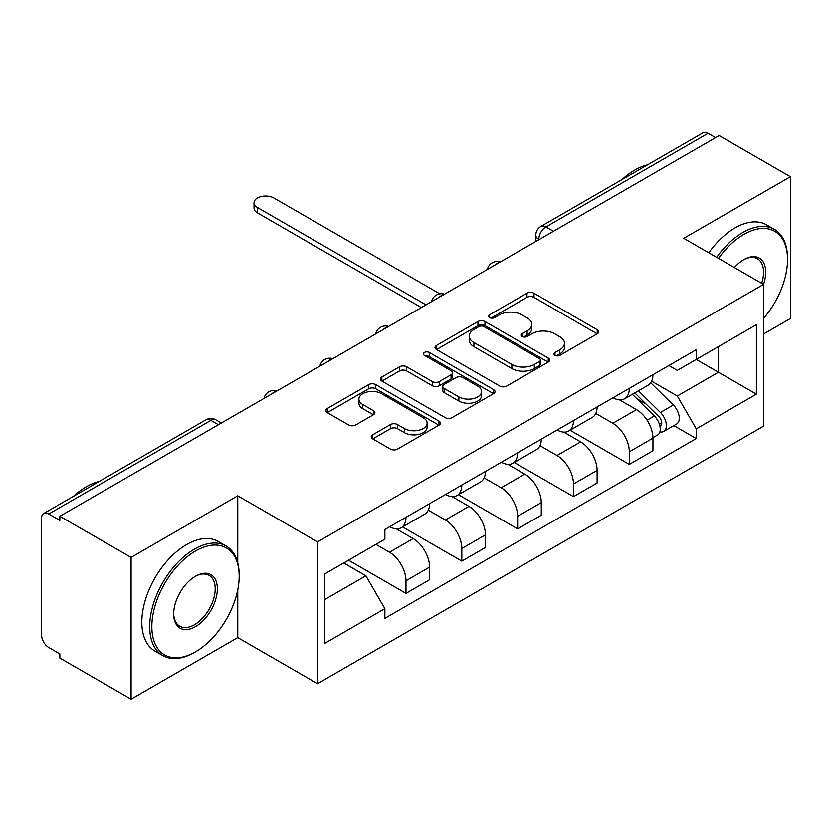 <?xml version="1.0" encoding="UTF-8"?>
<svg xmlns="http://www.w3.org/2000/svg" width="832" height="832" viewBox="0 0 832 832"><rect width="100%" height="100%" fill="white"/><g stroke="black" fill="none" stroke-linecap="round" stroke-linejoin="round"><path stroke-width="1.25" d="M554.975 355.347A3.474 2.007 0 0 0 559.894 355.347L597.23 333.798A4.971 2.87 0 0 0 598.686 331.77A4.971 2.87 0 0 0 597.23 329.742L533.988 293.228A4.971 2.87 0 0 0 526.958 293.228L489.632 314.777A3.474 2.007 0 0 0 488.613 316.202A3.474 2.007 0 0 0 489.632 317.616A3.474 2.007 0 0 0 494.551 317.616L499.377 314.829A15.902 9.183 0 0 1 521.862 314.829L527.134 317.876A15.902 9.183 0 0 1 531.794 324.366A15.902 9.183 0 0 1 527.134 330.855L522.309 333.642A3.474 2.007 0 0 0 521.29 335.067A3.474 2.007 0 0 0 522.309 336.482A3.474 2.007 0 0 0 527.228 336.482L532.054 333.694A15.902 9.183 0 0 1 554.538 333.694L559.811 336.742A15.902 9.183 0 0 1 564.47 343.231A15.902 9.183 0 0 1 559.811 349.721L554.975 352.508A3.474 2.007 0 0 0 553.956 353.922A3.474 2.007 0 0 0 554.975 355.347L554.975 352.508M372.726 434.814A4.971 2.87 0 0 0 371.27 436.842A4.971 2.87 0 0 0 372.726 438.87L390.468 449.114A4.971 2.87 0 0 0 397.488 449.114L438.953 425.173A4.971 2.87 0 0 0 440.409 423.145A4.971 2.87 0 0 0 438.953 421.117L375.71 384.602A4.971 2.87 0 0 0 368.68 384.602L327.226 408.543A4.971 2.87 0 0 0 325.77 410.571A4.971 2.87 0 0 0 327.226 412.599L348.66 424.975A4.971 2.87 0 0 0 355.68 424.975L373.422 414.731A4.971 2.87 0 0 0 374.878 412.703A4.971 2.87 0 0 0 373.422 410.675L362.794 404.539A13.291 7.675 0 0 1 358.904 399.11A13.291 7.675 0 0 1 367.11 392.018A13.291 7.675 0 0 1 381.597 393.682L423.228 417.726A13.291 7.675 0 0 1 427.118 423.145A13.291 7.675 0 0 1 418.912 430.238A13.291 7.675 0 0 1 404.435 428.574L397.488 424.57A4.971 2.87 0 0 0 390.468 424.57L372.726 434.814L372.726 438.87M317.564 541.892L237.744 495.81L131.082 557.388L59.852 516.266L719.17 135.616L790.4 176.738L683.738 238.326L763.558 284.409L317.564 541.892L317.564 683.654L763.558 426.171L763.558 284.409M499.73 386.027A4.971 2.87 0 0 0 506.761 386.027L548.215 362.097A4.971 2.87 0 0 0 549.671 360.058A4.971 2.87 0 0 0 548.215 358.03L484.973 321.526A4.971 2.87 0 0 0 477.953 321.526L436.488 345.457A4.971 2.87 0 0 0 435.032 347.485A4.971 2.87 0 0 0 436.488 349.513L499.73 386.027M425.755 356.096A3.474 2.007 0 0 1 429.291 356.585L429.291 352.456L493.584 389.574A4.971 2.87 0 0 1 495.04 391.602A4.971 2.87 0 0 1 493.584 393.63L452.13 417.57A4.971 2.87 0 0 1 445.099 417.57L381.857 381.056L381.857 377A4.971 2.87 0 0 0 380.401 379.028A4.971 2.87 0 0 0 381.857 381.056M381.857 377L399.599 366.756A4.971 2.87 0 0 1 406.63 366.756L432.276 381.566A4.971 2.87 0 0 0 439.306 381.566L451.069 374.774A4.971 2.87 0 0 0 452.525 372.736A4.971 2.87 0 0 0 451.069 370.708L424.372 355.295A3.474 2.007 0 0 1 423.353 353.881A3.474 2.007 0 0 1 425.495 352.019A3.474 2.007 0 0 1 429.291 352.456M131.082 557.388L131.082 699.161L59.852 658.039L59.852 653.9L48.755 647.494A10.119 5.845 -120 0 1 41.6 635.097L41.6 518.128A10.119 5.845 -120 0 1 43.701 513.49L205.837 419.879A10.119 5.845 60 0 1 210.902 420.378L48.755 513.999A10.119 5.845 -120 0 0 43.701 513.49M763.558 334.006L790.4 318.51L790.4 176.738M131.082 699.161L237.744 637.572L317.564 683.654M59.852 516.266L59.852 520.406L48.755 513.999M553.446 231.296L545.927 226.959A10.119 5.845 60 0 0 540.873 226.46L703.009 132.839A10.119 5.845 60 0 1 708.074 133.338L545.927 226.959A10.119 5.845 120 0 0 538.772 239.356L538.772 239.772M715.593 137.686L708.074 133.338M629.325 388.357A23.286 13.447 60 0 1 624.51 398.809L648.128 385.164A23.286 13.447 -120 0 0 652.954 374.712M595.806 413.431L612.862 423.28A23.286 13.447 60 0 1 629.325 451.797L652.954 438.152A23.286 13.447 -120 0 0 636.49 409.635L619.58 399.88M652.954 438.152L652.954 450.767L629.325 464.402L570.107 430.206M624.51 398.809A23.286 13.447 60 0 1 613.049 397.758M629.325 451.797L629.325 464.402M573.487 420.586A23.286 13.447 60 0 1 568.672 431.038L592.29 417.404A23.286 13.447 -120 0 0 597.116 406.952M514.27 462.446L573.487 496.642L597.116 482.997L597.116 470.392A23.286 13.447 -120 0 0 580.653 441.875L563.742 432.11M568.672 431.038A23.286 13.447 60 0 1 557.201 429.988M539.968 445.661L557.024 455.51A23.286 13.447 60 0 1 573.487 484.037L573.487 496.642M517.65 452.826A23.286 13.447 60 0 1 512.834 463.278L536.453 449.644A23.286 13.447 -120 0 0 541.278 439.192M458.432 494.686L517.65 528.882L541.278 515.237L541.278 502.632A23.286 13.447 -120 0 0 524.815 474.115L507.905 464.35M512.834 463.278A23.286 13.447 60 0 1 501.363 462.228M484.13 477.901L501.186 487.75A23.286 13.447 60 0 1 517.65 516.266L517.65 528.882M461.812 485.066A23.286 13.447 60 0 1 456.997 495.518L480.615 481.884A23.286 13.447 -120 0 0 485.441 471.422M402.594 526.926L461.812 561.111L485.441 547.477L485.441 534.872A23.286 13.447 -120 0 0 468.978 506.355L452.067 496.59M456.997 495.518A23.286 13.447 60 0 1 445.526 494.468M428.293 510.141L445.349 519.99A23.286 13.447 60 0 1 461.812 548.506L461.812 561.111M405.974 517.306A23.286 13.447 60 0 1 401.159 527.758L424.778 514.114A23.286 13.447 -120 0 0 429.603 503.662M348.525 560.186L405.974 593.351L429.603 579.717L429.603 567.112A23.286 13.447 -120 0 0 413.14 538.585L396.23 528.83M401.159 527.758A23.286 13.447 60 0 1 389.688 526.708M375.908 544.378L389.511 552.23A23.286 13.447 60 0 1 405.974 580.746L405.974 593.351M668.876 365.518L677.29 370.375L756.392 324.698L718.453 346.611L718.453 372.237L677.29 396.001L651.643 381.191M324.73 599.55L365.893 575.786L384.862 608.639L324.73 643.365L324.73 573.924L384.862 539.209L384.862 529.495L696.259 349.71L696.259 359.424L756.392 394.139L696.259 428.854L677.29 396.001M756.392 324.698L756.392 394.139M384.862 608.639L384.862 618.353L696.259 438.568L696.259 428.854M237.744 495.81L237.744 562.817M237.744 589.836L237.744 637.572M365.893 575.786L343.699 562.973M673.837 425.62L696.259 438.568M556.369 355.836L559.811 353.85A15.902 9.183 0 0 0 564.47 347.36L564.47 343.231M531.794 324.366L531.794 328.494A15.902 9.183 0 0 1 527.134 334.984L523.692 336.97M597.158 333.83L533.988 297.357A4.971 2.87 0 0 0 526.958 297.357L491.026 318.105M548.153 362.128L484.973 325.655A4.971 2.87 0 0 0 477.953 325.655L436.561 349.554M539.438 361.483A3.474 2.007 0 0 0 540.446 360.058A3.474 2.007 0 0 0 539.438 358.644L483.922 326.591A3.474 2.007 0 0 0 479.003 326.591L473.907 329.534A15.902 9.183 0 0 0 469.248 336.024A15.902 9.183 0 0 0 473.907 342.514L511.857 364.426A15.902 9.183 0 0 0 534.342 364.426L539.438 361.483L539.438 365.612A3.474 2.007 0 0 0 540.446 364.198L540.446 360.058M469.248 336.024L469.248 340.163A15.902 9.183 0 0 0 473.907 346.653L473.907 342.514M539.438 365.612L534.342 368.555A15.902 9.183 0 0 1 511.857 368.555L473.907 346.653M381.919 381.098L399.599 370.895L399.599 366.756M452.525 372.736L452.525 376.875A4.971 2.87 0 0 1 451.069 378.903L439.306 385.694A4.971 2.87 0 0 1 432.276 385.694L406.63 370.895A4.971 2.87 0 0 0 399.599 370.895M429.291 356.585L493.522 393.671M458.89 396.926A13.291 7.675 0 0 0 473.377 398.59A13.291 7.675 0 0 0 481.582 391.508A13.291 7.675 0 0 0 477.682 386.079L463.018 377.614A4.971 2.87 0 0 0 455.988 377.614L444.215 384.405A4.971 2.87 0 0 0 442.77 386.433A4.971 2.87 0 0 0 444.215 388.461L458.89 396.926L458.89 401.066A13.291 7.675 0 0 0 473.377 402.73A13.291 7.675 0 0 0 481.582 395.637L481.582 391.508M442.77 386.433L442.77 390.562A4.971 2.87 0 0 0 444.215 392.59L444.215 388.461M458.89 401.066L444.215 392.59M427.118 423.145L427.118 427.284A13.291 7.675 0 0 1 418.912 434.366A13.291 7.675 0 0 1 404.435 432.702L397.488 428.698A4.971 2.87 0 0 0 390.468 428.698L372.788 438.901M358.904 399.11L358.904 403.239A13.291 7.675 0 0 0 362.794 408.668L362.794 404.539M373.36 414.773L362.794 408.668M438.88 425.214L375.71 388.742A4.971 2.87 0 0 0 368.68 388.742L327.288 412.641M632.33 394.285L654.326 415.99A12.657 7.311 60 0 1 657.665 434.959L652.943 437.684M636.719 398.611L646.048 403.998M439.837 293.831L273.905 198.026A11.638 6.718 -0 0 0 261.217 196.57A11.638 6.718 -0 0 0 254.02 202.779A11.638 6.718 -0 0 0 257.431 207.532L426.026 304.866M634.774 392.881L658.861 416.645A6.074 3.505 60 0 1 660.462 425.745A6.074 3.505 60 0 1 659.911 425.963M638.414 390.77L660.421 412.474A12.657 7.311 60 0 1 663.759 431.444A12.657 7.311 60 0 1 659.932 431.85M650.728 382.762L673.306 405.038A12.657 7.311 60 0 1 676.645 424.008L663.759 431.444M421.366 307.549L257.431 212.909A11.638 6.718 180 0 1 254.02 208.156L254.02 202.779M763.558 318.458A61.755 35.651 120 0 0 787.54 259.605A61.755 35.651 120 0 0 743.87 234.395A61.755 35.651 120 0 0 718.515 258.398M716.674 257.338A63.274 36.535 -60 0 1 742.799 232.534A63.274 36.535 -60 0 1 774.436 229.403A63.274 36.535 -60 0 1 787.54 258.367L787.54 259.605M734.396 267.571A30.878 17.826 -60 0 1 743.87 259.605L743.87 259.605A30.878 17.826 -60 0 1 763.537 284.398M761.665 283.317A29.359 16.952 120 0 0 757.474 258.773A29.359 16.952 120 0 0 743.33 259.927M621.91 179.67A63.274 36.535 -60 0 1 634.702 170.123A63.274 36.535 -60 0 1 647.483 164.902M708.802 252.793A63.274 36.535 -60 0 1 734.916 227.989A63.274 36.535 -60 0 1 766.553 224.858L774.436 229.403M195.51 550.992A61.755 35.651 120 0 0 151.84 626.621A61.755 35.651 120 0 0 195.51 651.83L194.438 652.454A63.274 36.535 -60 0 1 162.802 655.585A63.274 36.535 -60 0 1 153.098 604.885A63.274 36.535 -60 0 1 194.438 549.13A63.274 36.535 -60 0 1 226.075 545.99A63.274 36.535 -60 0 1 239.179 574.964L239.179 576.202A61.755 35.651 120 0 0 195.51 550.992M195.51 576.202L195.51 576.202A30.878 17.826 -60 0 1 217.35 588.806A30.878 17.826 -60 0 1 195.51 626.621A30.878 17.826 -60 0 1 173.68 614.016A30.878 17.826 -60 0 1 195.51 576.202L195.51 576.202M173.68 613.382A29.359 16.952 120 0 0 179.754 626.215A29.359 16.952 120 0 0 194.438 624.759A29.359 16.952 120 0 0 213.616 598.894A29.359 16.952 120 0 0 209.113 575.37A29.359 16.952 120 0 0 194.969 576.524M73.549 496.257A63.274 36.535 -60 0 1 86.341 486.72A63.274 36.535 -60 0 1 99.133 481.489M162.802 655.585L154.929 651.04A63.274 36.535 -60 0 1 145.226 600.34A63.274 36.535 -60 0 1 186.566 544.586A63.274 36.535 -60 0 1 218.202 541.445L226.075 545.99M194.438 652.454L195.51 651.83A61.755 35.651 120 0 0 239.179 576.202M539.126 239.564L538.772 239.356A10.119 5.845 0 0 1 535.808 235.227L535.808 241.478M461.812 548.506L485.441 534.872M517.65 516.266L541.278 502.632M573.487 484.037L597.116 470.392M405.974 580.746L429.603 567.112M389.511 552.23L413.14 538.585M445.349 519.99L468.978 506.355M501.186 487.75L524.815 474.115M557.024 455.51L580.653 441.875M612.862 423.28L636.49 409.635M499.491 262.454A10.119 5.845 120 0 0 495.019 265.034M443.654 294.684A10.119 5.845 120 0 0 439.182 297.274M387.806 326.924A10.119 5.845 120 0 0 383.344 329.503M331.968 359.164A10.119 5.845 120 0 0 327.506 361.743M276.13 391.404A10.119 5.845 120 0 0 271.669 393.983M218.421 424.726L210.902 420.378A10.119 5.845 120 0 1 215.966 419.879A10.119 10.119 0 0 0 205.837 419.879M559.811 353.85L559.811 349.721M522.309 336.482L522.309 333.642M527.134 334.984L527.134 330.855M489.632 317.616L489.632 314.777M526.958 297.357L526.958 293.228M533.988 297.357L533.988 293.228M597.23 333.798L597.23 329.742M436.488 349.513L436.488 345.457M477.953 325.655L477.953 321.526M484.973 325.655L484.973 321.526M548.215 362.097L548.215 358.03M511.857 368.555L511.857 364.426M534.342 368.555L534.342 364.426M406.63 370.895L406.63 366.756M432.276 385.694L432.276 381.566M439.306 385.694L439.306 381.566M451.069 378.903L451.069 374.774M493.584 393.63L493.584 389.574M390.468 428.698L390.468 424.57M397.488 428.698L397.488 424.57M404.435 432.702L404.435 428.574M373.422 414.731L373.422 410.675M327.226 412.599L327.226 408.543M368.68 388.742L368.68 384.602M375.71 388.742L375.71 384.602M438.953 425.173L438.953 421.117M654.326 415.99L647.067 420.181M661.721 422.968L659.443 424.289M673.306 405.038L660.421 412.474M257.431 212.909L257.431 207.532M500.344 261.955A10.119 10.119 0 0 0 487.354 269.454M444.506 294.195A10.119 10.119 0 0 0 431.517 301.694M388.669 326.425A10.119 10.119 0 0 0 375.679 333.934M332.831 358.665A10.119 10.119 0 0 0 319.842 366.163M276.994 390.905A10.119 10.119 0 0 0 264.004 398.403M221.385 423.01L215.966 419.879M540.873 226.46A10.119 10.119 0 0 0 535.808 235.227"/></g></svg>
